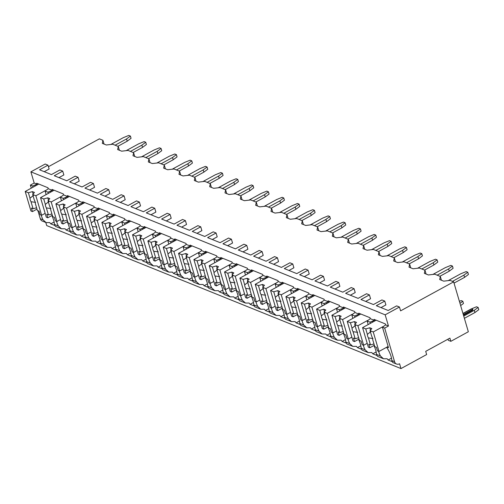 <?xml version="1.0" encoding="UTF-8"?>
<svg xmlns="http://www.w3.org/2000/svg" width="504" height="504" viewBox="0 0 504 504"><rect width="100%" height="100%" fill="white"/><g stroke="black" fill="none" stroke-linecap="round" stroke-linejoin="round"><path stroke-width="0.76" d="M425.71 351.351L426.649 354.551L400.989 368.575L399.577 363.775A4.763 3.843 -68 0 1 396.572 364.039A4.763 3.843 -68 0 1 394.563 361.689L384.678 328.091L388.464 326.019L385.169 314.824L399.458 307.012L400.586 310.855L453.657 281.843L468.342 331.758L450.853 341.321L449.908 338.121L425.71 351.351M400.989 368.575L46.708 225.59L45.788 222.466M453.657 281.843L450.091 280.4L443.715 281.156L439.69 279.531L440.313 276.457L434.757 274.214L428.381 274.964L424.355 273.338L424.973 270.264L419.423 268.027L413.047 268.777L409.021 267.151L409.639 264.077L404.088 261.834L397.706 262.584L393.687 260.965L394.304 257.891L388.748 255.648L382.372 256.397L378.346 254.772L378.97 251.698L373.414 249.455L367.038 250.211L363.012 248.585L363.636 245.511L358.079 243.268L351.704 244.018L347.678 242.393L348.302 239.318L342.745 237.075L336.37 237.831L332.344 236.206L332.961 233.132L327.411 230.889L321.035 231.638L317.01 230.013L317.627 226.939L312.077 224.702L305.695 225.452L301.675 223.826L302.293 220.752L296.736 218.509L290.361 219.259L286.335 217.64L286.959 214.565L281.402 212.323L275.026 213.072L271.001 211.447L271.625 208.373L266.068 206.13L259.692 206.886L255.667 205.26L256.29 202.186L250.734 199.943L244.358 200.693L240.332 199.067L240.95 195.993L235.399 193.757L229.024 194.506L224.998 192.881L225.616 189.806L220.065 187.564L213.683 188.313L209.658 186.694L210.281 183.62L204.725 181.377L198.349 182.127L194.323 180.501L194.947 177.427L189.391 175.184L183.015 175.94L178.989 174.315L179.613 171.24L174.056 168.998L167.681 169.747L163.655 168.122L164.279 165.047L158.722 162.811L152.347 163.561L148.321 161.935L148.938 158.861L143.388 156.618L137.012 157.368L132.987 155.749L133.604 152.674L128.054 150.431L121.672 151.181L117.646 149.556L118.27 146.481L112.713 144.238L106.338 144.995L102.312 143.369L102.936 140.295L99.37 138.852L48.447 166.698M350.33 295.218L355.226 292.547L354.098 288.704L345.643 293.328L358.117 298.362L366.572 293.738L369.432 294.897L370.56 298.733L365.665 301.411M319.662 282.845L324.557 280.167L323.423 276.324L314.969 280.948L327.449 285.982L335.903 281.364L338.764 282.517L339.891 286.354L334.996 289.031M288.987 270.465L293.882 267.788L292.755 263.945L284.3 268.569L296.774 273.609L305.235 268.985L308.089 270.138L309.223 273.974L304.328 276.652M258.319 258.086L263.214 255.408L262.086 251.572L253.632 256.19L266.106 261.229L274.56 256.605L277.421 257.758L278.548 261.601L273.653 264.272M227.651 245.706L232.546 243.029L231.412 239.192L222.957 243.816L235.437 248.85L243.892 244.226L246.746 245.379L247.88 249.222L242.985 251.893M196.976 233.327L201.871 230.649L200.743 226.813L192.289 231.437L204.763 236.471L213.224 231.846L216.077 232.999L217.211 236.842L212.316 239.52M166.307 220.947L171.203 218.276L170.075 214.433L161.614 219.057L174.094 224.091L182.549 219.467L185.409 220.626L186.537 224.463L181.642 227.14M135.639 208.574L140.534 205.897L139.4 202.054L130.946 206.678L143.426 211.712L151.88 207.094L154.734 208.246L155.868 212.083L150.973 214.761M104.964 196.195L109.859 193.517L108.732 189.674L100.277 194.298L112.751 199.338L121.212 194.714L124.066 195.867L125.194 199.704L120.298 202.381M74.296 183.815L79.191 181.138L78.063 177.301L69.602 181.919L82.083 186.959L90.537 182.335L93.397 183.488L94.525 187.331L89.63 190.002M44.226 171.681L49.121 169.004L47.993 165.167L39.539 169.785L51.414 174.579L59.869 169.955L62.723 171.108L63.857 174.951L58.962 177.622M369.432 294.897L360.977 299.515L373.451 304.555L381.906 299.93L384.766 301.083L385.894 304.92L380.999 307.598M47.993 165.167L45.177 164.027L30.889 171.839L385.169 314.824M399.458 307.012L396.642 305.878L388.187 310.495L376.312 305.707L384.766 301.083M78.063 177.301L75.203 176.148L66.749 180.766L54.268 175.732L62.723 171.108M108.732 189.674L105.872 188.521L97.417 193.145L84.943 188.112L93.397 183.488M139.4 202.054L136.546 200.901L128.092 205.525L115.611 200.491L124.066 195.867M170.075 214.433L167.215 213.28L158.76 217.904L146.28 212.864L154.734 208.246M200.743 226.813L197.883 225.66L189.428 230.284L176.954 225.244L185.409 220.626M231.412 239.192L228.558 238.039L220.103 242.657L207.623 237.623L216.077 232.999M262.086 251.572L259.226 250.419L250.772 255.037L238.291 250.003L246.746 245.379M292.755 263.945L289.894 262.792L281.44 267.416L268.966 262.382L277.421 257.758M323.423 276.324L320.569 275.171L312.115 279.796L299.634 274.762L308.089 270.138M354.098 288.704L351.238 287.551L342.783 292.175L330.303 287.135L338.764 282.517M370.346 323.385L369.986 322.163L374.377 320.336L374.094 319.378L385.365 323.927L385.648 324.885L388.464 326.019M374.377 320.336L370.314 318.698L370.031 317.734L358.76 313.186L359.043 314.149L354.98 312.505L354.696 311.548L343.426 306.999L343.709 307.957L339.646 306.319L339.362 305.355L328.091 300.806L328.375 301.77L324.305 300.126L324.028 299.168L312.757 294.619L313.041 295.577L308.971 293.939L308.687 292.981L297.423 288.433L297.7 289.391L293.637 287.752L293.353 286.789L282.082 282.24L282.366 283.204L278.303 281.56L278.019 280.602L266.748 276.053L267.032 277.011L262.968 275.373L262.685 274.409L251.414 269.861L251.698 270.824L247.634 269.18L247.351 268.223L236.08 263.674L236.363 264.632L232.294 262.993L232.016 262.03L220.746 257.487L221.029 258.445L216.959 256.801L216.676 255.843L205.412 251.294L205.689 252.252L201.625 250.614L201.342 249.656L190.071 245.108L190.354 246.065L186.291 244.427L186.007 243.463L174.737 238.915L175.02 239.879L170.957 238.234L170.673 237.277L159.403 232.728L159.686 233.686L155.623 232.048L155.339 231.084L144.068 226.535L144.352 227.499L140.282 225.855L140.005 224.897L128.734 220.349L129.018 221.306L124.948 219.668L124.664 218.711L113.394 214.162L113.677 215.12L109.614 213.482L109.33 212.518L98.059 207.969L98.343 208.933L94.279 207.289L93.996 206.331L82.725 201.783L83.009 202.74L78.945 201.102L78.662 200.138L67.391 195.59L67.675 196.554L63.611 194.909L63.328 193.952L52.057 189.403L52.34 190.361L48.271 188.723L47.993 187.765L36.723 183.217L37 184.174L34.184 183.034L30.889 171.839M384.678 328.091L382.46 327.203L385.648 324.885M32.968 187.223L32.609 186.001L37 184.174M32.609 186.001L30.398 185.107L34.184 183.034M48.302 193.41L47.943 192.194L52.34 190.361M47.943 192.194L45.089 191.035L46.135 194.601M48.271 188.723L45.089 191.035M63.636 199.603L63.277 198.381L67.675 196.554M63.277 198.381L60.423 197.228L61.469 200.787M63.611 194.909L60.423 197.228M78.977 205.789L78.618 204.567L83.009 202.74M78.618 204.567L75.758 203.414L76.803 206.974M78.945 201.102L75.758 203.414M94.311 211.982L93.952 210.76L98.343 208.933M93.952 210.76L91.092 209.607L92.138 213.167M94.279 207.289L91.092 209.607M109.645 218.169L109.286 216.947L113.677 215.12M109.286 216.947L106.426 215.794L107.478 219.353M109.614 213.482L106.426 215.794M124.979 224.356L124.62 223.14L129.018 221.306M124.62 223.14L121.76 221.987L122.812 225.546M124.948 219.668L121.76 221.987M140.314 230.548L139.954 229.326L144.352 227.499M139.954 229.326L137.101 228.173L138.146 231.733M140.282 225.855L137.101 228.173M155.648 236.735L155.289 235.513L159.686 233.686M155.289 235.513L152.435 234.36L153.481 237.926M155.623 232.048L152.435 234.36M170.988 242.928L170.629 241.706L175.02 239.879M170.629 241.706L167.769 240.553L168.815 244.112M170.957 238.234L167.769 240.553M186.322 249.115L185.963 247.892L190.354 246.065M185.963 247.892L183.103 246.739L184.149 250.299M186.291 244.427L183.103 246.739M201.657 255.308L201.298 254.085L205.689 252.252M201.298 254.085L198.437 252.932L199.489 256.492M201.625 250.614L198.437 252.932M216.991 261.494L216.632 260.272L221.029 258.445M216.632 260.272L213.772 259.119L214.824 262.678M216.959 256.801L213.772 259.119M232.325 267.681L231.966 266.465L236.363 264.632M231.966 266.465L229.112 265.306L230.158 268.871M232.294 262.993L229.112 265.306M247.659 273.874L247.3 272.651L251.698 270.824M247.3 272.651L244.446 271.498L245.492 275.058M247.634 269.18L244.446 271.498M263 280.06L262.641 278.838L267.032 277.011M262.641 278.838L259.781 277.685L260.826 281.245M262.968 275.373L259.781 277.685M278.334 286.253L277.975 285.031L282.366 283.204M277.975 285.031L275.115 283.878L276.161 287.438M278.303 281.56L275.115 283.878M293.668 292.44L293.309 291.218L297.7 289.391M293.309 291.218L290.449 290.065L291.501 293.624M293.637 287.752L290.449 290.065M309.002 298.626L308.643 297.41L313.041 295.577M308.643 297.41L305.783 296.257L306.835 299.817M308.971 293.939L305.783 296.257M324.337 304.819L323.978 303.597L328.375 301.77M323.978 303.597L321.124 302.444L322.169 306.004M324.305 300.126L321.124 302.444M339.671 311.006L339.312 309.784L343.709 307.957M339.312 309.784L336.458 308.631L337.504 312.197M339.646 306.319L336.458 308.631M355.011 317.199L354.652 315.976L359.043 314.149M354.652 315.976L351.792 314.824L352.838 318.383M354.98 312.505L351.792 314.824M369.986 322.163L367.126 321.01L368.178 324.57M370.314 318.698L367.126 321.01M35.173 186.014L34.965 185.289M41.177 215.12A13.929 5.884 -118.7 0 0 43.035 219.813L40.282 218.704L37.926 210.703M31.286 188.143L30.398 185.107M56.511 221.306A13.929 5.884 -118.7 0 0 58.37 226.006L54.438 224.419A13.929 5.884 -118.7 0 0 51.849 215.567M71.852 227.499A13.929 5.884 -118.7 0 0 73.704 232.193L69.772 230.605A13.929 5.884 -118.7 0 0 67.19 221.754M87.186 233.686A13.929 5.884 -118.7 0 0 89.038 238.386L85.107 236.798A13.929 5.884 -118.7 0 0 82.524 227.947M102.52 239.873A13.929 5.884 -118.7 0 0 104.378 244.572L100.441 242.985A13.929 5.884 -118.7 0 0 97.858 234.133M117.854 246.065A13.929 5.884 -118.7 0 0 119.713 250.759L115.775 249.171A13.929 5.884 -118.7 0 0 113.192 240.32M133.188 252.252A13.929 5.884 -118.7 0 0 135.047 256.952L131.116 255.364A13.929 5.884 -118.7 0 0 128.526 246.513M148.523 258.445A13.929 5.884 -118.7 0 0 150.381 263.138L146.45 261.551A13.929 5.884 -118.7 0 0 143.867 252.699M163.863 264.632A13.929 5.884 -118.7 0 0 165.715 269.331L161.784 267.744A13.929 5.884 -118.7 0 0 159.201 258.892M179.197 270.824A13.929 5.884 -118.7 0 0 181.049 275.518L177.118 273.93A13.929 5.884 -118.7 0 0 174.535 265.079M194.531 277.011A13.929 5.884 -118.7 0 0 196.39 281.711L192.452 280.123A13.929 5.884 -118.7 0 0 189.869 271.265M209.866 283.198A13.929 5.884 -118.7 0 0 211.724 287.897L207.787 286.31A13.929 5.884 -118.7 0 0 205.204 277.458M225.2 289.391A13.929 5.884 -118.7 0 0 227.058 294.084L223.127 292.496A13.929 5.884 -118.7 0 0 220.538 283.645M240.534 295.577A13.929 5.884 -118.7 0 0 242.393 300.277L238.461 298.689A13.929 5.884 -118.7 0 0 235.878 289.838M255.874 301.77A13.929 5.884 -118.7 0 0 257.727 306.464L253.796 304.876A13.929 5.884 -118.7 0 0 251.213 296.024M271.209 307.957A13.929 5.884 -118.7 0 0 273.061 312.656L269.13 311.069A13.929 5.884 -118.7 0 0 266.547 302.217M286.543 314.143A13.929 5.884 -118.7 0 0 288.401 318.843L284.464 317.255A13.929 5.884 -118.7 0 0 281.881 308.404M301.877 320.336A13.929 5.884 -118.7 0 0 303.736 325.03L299.798 323.442A13.929 5.884 -118.7 0 0 297.215 314.591M317.211 326.523A13.929 5.884 -118.7 0 0 319.07 331.223L315.139 329.635A13.929 5.884 -118.7 0 0 312.549 320.783M332.546 332.716A13.929 5.884 -118.7 0 0 334.404 337.409L330.473 335.821A13.929 5.884 -118.7 0 0 327.89 326.97M347.886 338.902A13.929 5.884 -118.7 0 0 349.738 343.602L345.807 342.014A13.929 5.884 -118.7 0 0 343.224 333.163M363.22 345.089A13.929 5.884 -118.7 0 0 365.079 349.789L361.141 348.201A13.929 5.884 -118.7 0 0 358.558 339.349M378.554 351.282A13.929 5.884 -118.7 0 0 380.413 355.975L376.475 354.388A13.929 5.884 -118.7 0 0 373.892 345.536M382.46 327.203L388.489 347.678L386.996 347.073M394.563 361.689L391.81 360.581A13.929 5.884 -118.7 0 0 386.606 347.294M54.438 224.419L55.377 226.334L61.444 228.778L58.37 226.006M380.413 355.975L383.481 358.754L387.154 358.766A13.929 5.884 -118.7 0 0 388.124 360.001L391.98 361.557M43.035 219.813L46.103 222.592L49.776 222.598A13.929 5.884 -118.7 0 0 50.746 223.839L54.602 225.395M61.444 228.778L65.111 228.791A13.929 5.884 -118.7 0 0 66.081 230.026L69.943 231.582M73.704 232.193L76.778 234.971L80.451 234.977A13.929 5.884 -118.7 0 0 81.415 236.219L85.277 237.775M89.038 238.386L92.112 241.158L95.785 241.17A13.929 5.884 -118.7 0 0 96.755 242.405L100.611 243.961M104.378 244.572L107.447 247.351L111.119 247.357A13.929 5.884 -118.7 0 0 112.09 248.592L115.945 250.154M119.713 250.759L122.781 253.537L126.454 253.543A13.929 5.884 -118.7 0 0 127.424 254.785L131.279 256.341M135.047 256.952L138.115 259.73L141.788 259.736A13.929 5.884 -118.7 0 0 142.758 260.971L146.614 262.527M150.381 263.138L153.455 265.917L157.122 265.923A13.929 5.884 -118.7 0 0 158.092 267.164L161.954 268.72M165.715 269.331L168.79 272.103L172.463 272.116A13.929 5.884 -118.7 0 0 173.433 273.351L177.288 274.907M181.049 275.518L184.124 278.296L187.797 278.303A13.929 5.884 -118.7 0 0 188.767 279.544L192.623 281.1M196.39 281.711L199.458 284.483L203.131 284.495A13.929 5.884 -118.7 0 0 204.101 285.73L207.957 287.286M211.724 287.897L214.792 290.676L218.465 290.682A13.929 5.884 -118.7 0 0 219.435 291.917L223.291 293.473M227.058 294.084L230.126 296.862L233.799 296.869A13.929 5.884 -118.7 0 0 234.769 298.11L238.631 299.666M242.393 300.277L245.467 303.049L249.133 303.062A13.929 5.884 -118.7 0 0 250.104 304.296L253.966 305.852M257.727 306.464L260.801 309.242L264.474 309.248A13.929 5.884 -118.7 0 0 265.444 310.489L269.3 312.045M273.061 312.656L276.135 315.428L279.808 315.441A13.929 5.884 -118.7 0 0 280.778 316.676L284.634 318.232M288.401 318.843L291.469 321.621L295.142 321.628A13.929 5.884 -118.7 0 0 296.113 322.862L299.968 324.425M303.736 325.03L306.804 327.808L310.477 327.814A13.929 5.884 -118.7 0 0 311.447 329.055L315.302 330.611M319.07 331.223L322.138 334.001L325.811 334.007A13.929 5.884 -118.7 0 0 326.781 335.242L330.643 336.798M334.404 337.409L337.478 340.187L341.145 340.194A13.929 5.884 -118.7 0 0 342.115 341.435L345.977 342.991M349.738 343.602L352.813 346.374L356.486 346.387A13.929 5.884 -118.7 0 0 357.456 347.621L361.311 349.178M365.079 349.789L368.147 352.567L371.82 352.573A13.929 5.884 -118.7 0 0 372.79 353.808L376.646 355.37M388.124 360.001L391.495 358.161M46.103 222.592L42.292 221.054A4.763 3.843 -68 0 1 40.282 218.704M69.772 230.605L70.711 232.527L76.778 234.971M85.107 236.798L86.052 238.713L92.112 241.158M100.441 242.985L101.386 244.9L107.447 247.351M115.775 249.171L116.72 251.093L122.781 253.537M131.116 255.364L132.054 257.279L138.115 259.73M146.45 261.551L147.388 263.472L153.455 265.917M161.784 267.744L162.729 269.659L168.79 272.103M177.118 273.93L178.063 275.846L184.124 278.296M192.452 280.123L193.397 282.038L199.458 284.483M207.787 286.31L208.732 288.225L214.792 290.676M223.127 292.496L224.066 294.418L230.126 296.862M238.461 298.689L239.4 300.604L245.467 303.049M253.796 304.876L254.741 306.797L260.801 309.242M269.13 311.069L270.075 312.984L276.135 315.428M284.464 317.255L285.409 319.171L291.469 321.621M299.798 323.442L300.743 325.364L306.804 327.808M315.139 329.635L316.077 331.55L322.138 334.001M330.473 335.821L331.411 337.743L337.478 340.187M345.807 342.014L346.752 343.93L352.813 346.374M361.141 348.201L362.086 350.116L368.147 352.567M376.475 354.388L377.42 356.309L383.481 358.754M391.81 360.581L392.755 362.496L396.572 364.039M50.746 223.839L54.117 221.993M450.853 341.321L448.352 340.313L448.012 339.154M102.936 140.295L104.044 144.068M118.27 146.481L119.379 150.255M133.604 152.674L134.713 156.442M148.938 158.861L150.053 162.634M164.279 165.047L165.388 168.821M179.613 171.24L180.722 175.014M194.947 177.427L196.056 181.201M210.281 183.62L211.39 187.387M225.616 189.806L226.731 193.58M240.95 195.993L242.065 199.767M256.29 202.186L257.399 205.96M271.625 208.373L272.733 212.146M286.959 214.565L288.067 218.339M302.293 220.752L303.402 224.526M317.627 226.939L318.742 230.712M332.961 233.132L334.076 236.905M348.302 239.318L349.411 243.092M363.636 245.511L364.745 249.285M378.97 251.698L380.079 255.471M394.304 257.891L395.413 261.658M409.639 264.077L410.754 267.851M424.973 270.264L426.088 274.037M440.313 276.457L441.422 280.23M115.101 145.202L126.548 138.947L130.404 136.074L128.797 135.425L123.323 137.649L110.874 144.459M117.842 146.305L127.203 141.189L131.065 138.31L130.404 136.074M126.548 138.947L127.203 141.189M130.435 151.395L141.882 145.139L145.738 142.26L144.131 141.611L138.663 143.835L126.208 150.646M133.176 152.498L142.537 147.376L146.399 144.503L145.738 142.26M141.882 145.139L142.537 147.376M145.776 157.582L157.216 151.326L161.078 148.453L159.466 147.804L153.997 150.028L141.542 156.838M148.51 158.684L157.878 153.569L161.734 150.69L161.078 148.453M157.216 151.326L157.878 153.569M161.11 163.768L172.551 157.513L176.413 154.64L174.8 153.991L169.331 156.215L156.876 163.025M163.844 164.877L173.212 159.755L177.068 156.883L176.413 154.64M172.551 157.513L173.212 159.755M176.444 169.961L187.885 163.706L191.747 160.826L190.134 160.178L184.666 162.408L172.211 169.212M179.178 171.064L188.546 165.942L192.408 163.069L191.747 160.826M187.885 163.706L188.546 165.942M191.778 176.148L203.219 169.892L207.081 167.019L205.474 166.37L200 168.594L187.545 175.405M194.512 177.257L203.881 172.135L207.743 169.256L207.081 167.019M203.219 169.892L203.881 172.135M207.113 182.341L218.56 176.085L222.415 173.206L220.809 172.557L215.34 174.781L202.885 181.591M209.853 183.443L219.215 178.322L223.077 175.449L222.415 173.206M218.56 176.085L219.215 178.322M222.453 188.528L233.894 182.272L237.756 179.399L236.143 178.75L230.674 180.974L218.219 187.784M225.187 189.63L234.549 184.514L238.411 181.635L237.756 179.399M233.894 182.272L234.549 184.514M237.787 194.72L249.228 188.464L253.09 185.585L251.477 184.936L246.009 187.16L233.554 193.971M240.521 195.823L249.889 190.701L253.745 187.828L253.09 185.585M249.228 188.464L249.889 190.701M253.121 200.907L264.562 194.651L268.424 191.778L266.811 191.123L261.343 193.353L248.888 200.164M255.856 202.009L265.224 196.888L269.086 194.015L268.424 191.778M264.562 194.651L265.224 196.888M268.456 207.094L279.896 200.838L283.758 197.965L282.146 197.316L276.677 199.54L264.222 206.35M271.19 208.202L280.558 203.081L284.42 200.201L283.758 197.965M279.896 200.838L280.558 203.081M283.79 213.287L295.231 207.031L299.093 204.151L297.486 203.503L292.011 205.733L279.556 212.537M286.53 214.389L295.892 209.267L299.754 206.394L299.093 204.151M295.231 207.031L295.892 209.267M299.124 219.473L310.571 213.217L314.427 210.344L312.82 209.696L307.352 211.919L294.897 218.73M301.864 220.576L311.226 215.46L315.088 212.581L314.427 210.344M310.571 213.217L311.226 215.46M314.464 225.666L325.905 219.41L329.767 216.531L328.154 215.882L322.686 218.106L310.231 224.916M317.199 226.768L326.56 221.647L330.422 218.774L329.767 216.531M325.905 219.41L326.56 221.647M329.799 231.853L341.239 225.597L345.101 222.724L343.489 222.069L338.02 224.299L325.565 231.109M332.533 232.955L341.901 227.839L345.757 224.96L345.101 222.724M341.239 225.597L341.901 227.839M345.133 238.039L356.574 231.783L360.436 228.911L358.823 228.262L353.354 230.486L340.899 237.296M347.867 239.148L357.235 234.026L361.097 231.153L360.436 228.911M356.574 231.783L357.235 234.026M360.467 244.232L371.908 237.976L375.77 235.097L374.163 234.448L368.689 236.678L356.234 243.482M363.201 245.335L372.569 240.213L376.431 237.34L375.77 235.097M371.908 237.976L372.569 240.213M375.801 250.419L387.248 244.163L391.104 241.29L389.498 240.641L384.023 242.865L371.568 249.675M378.542 251.528L387.904 246.406L391.766 243.526L391.104 241.29M387.248 244.163L387.904 246.406M391.136 256.612L402.583 250.356L406.438 247.477L404.832 246.828L399.363 249.052L386.908 255.862M393.876 257.714L403.238 252.592L407.1 249.719L406.438 247.477M402.583 250.356L403.238 252.592M406.476 262.798L417.917 256.542L421.779 253.669L420.166 253.021L414.697 255.244L402.242 262.055M409.21 263.901L418.578 258.785L422.434 255.906L421.779 253.669M417.917 256.542L418.578 258.785M421.81 268.985L433.251 262.735L437.113 259.856L435.5 259.207L430.032 261.431L417.577 268.241M424.544 270.094L433.913 264.972L437.768 262.099L437.113 259.856M433.251 262.735L433.913 264.972M437.144 275.178L448.585 268.922L452.447 266.049L450.834 265.394L445.366 267.624L432.911 274.428M439.879 276.28L449.247 271.158L453.109 268.286L452.447 266.049M448.585 268.922L449.247 271.158M459.39 301.329L461.198 300.592L462.804 301.241L463.466 303.484L460.643 305.582M459.982 303.345L462.804 301.241M452.479 281.364L463.919 275.108L467.781 272.236L466.175 271.587L460.7 273.811L448.245 280.621M454.028 283.116L464.581 277.351L468.443 274.472L467.781 272.236M463.919 275.108L464.581 277.351M478.139 307.434L478.8 309.67L474.938 312.549L474.283 310.307L478.139 307.434L476.532 306.779L471.064 309.009L462.956 313.438M463.73 316.077L474.283 310.307M472.399 310.376A1.103 0.454 -16.4 0 0 472.853 309.828L472.664 309.185A1.103 0.454 163.6 0 1 472.21 309.739L472.399 310.376L463.485 315.252M464.392 318.314L474.938 312.549M463.006 313.62L471.007 309.254A1.103 0.454 163.6 0 1 472.664 309.185M463.302 314.609L472.21 309.739M66.081 230.026L69.451 228.186M50.513 192.207L50.299 191.476M52.322 215.309L47.792 217.785L46.752 214.269L48.434 214.943L46.368 207.944L50.935 208.536M48.882 201.55L45.335 204.41L43.722 198.948L40.534 197.662L46.28 217.18L47.792 217.785M48.012 200.68L49.625 206.142A4.397 1.859 -118.7 0 1 50.413 208.02A4.397 1.859 -118.7 0 1 50.658 209.67L52.725 216.676L54.4 217.356L55.434 220.872L56.946 221.483L51.2 201.965L48.012 200.68L49.789 198.626L47.779 197.814L43.722 198.948M60.493 219.542L56.946 221.483M45.335 204.41A4.397 1.859 -118.7 0 0 45.58 206.067A4.397 1.859 -118.7 0 0 46.368 207.944M51.925 213.967L48.434 214.943M47.779 197.814L48.466 200.151M54.117 190.235L40.534 197.662M61.028 196.591L51.2 201.965M81.415 236.219L84.785 234.373M65.848 198.393L65.633 197.669M67.656 221.502L63.126 223.978L62.087 220.456L63.769 221.136L61.709 214.131L66.27 214.723M64.216 207.743L60.669 210.603L59.056 205.134L55.868 203.849L61.614 223.367L63.126 223.978M63.346 206.867L64.959 212.335A4.397 1.859 -118.7 0 1 65.747 214.206A4.397 1.859 -118.7 0 1 65.999 215.863L68.059 222.863L69.735 223.543L70.774 227.065L72.28 227.669L66.534 208.152L63.346 206.867L65.123 204.813L63.113 204L59.056 205.134M75.827 225.735L72.28 227.669M60.669 210.603A4.397 1.859 -118.7 0 0 60.915 212.26A4.397 1.859 -118.7 0 0 61.709 214.131M67.259 220.154L63.769 221.136M63.113 204L63.8 206.344M69.451 196.421L55.868 203.849M76.362 202.784L66.534 208.152M96.755 242.405L100.12 240.566M81.182 204.586L80.968 203.855M82.99 227.688L78.46 230.164L77.421 226.643L79.103 227.323L77.043 220.317L81.604 220.909M79.55 213.929L76.003 216.789L74.397 211.327L71.209 210.036L76.948 229.553L78.46 230.164M78.687 213.053L80.294 218.522A4.397 1.859 -118.7 0 1 81.081 220.399A4.397 1.859 -118.7 0 1 81.333 222.05L83.393 229.055L85.069 229.729L86.108 233.251L87.614 233.862L81.875 214.345L78.687 213.053L80.464 211L78.448 210.193L74.397 211.327M91.161 231.922L87.614 233.862M76.003 216.789A4.397 1.859 -118.7 0 0 76.255 218.446A4.397 1.859 -118.7 0 0 77.043 220.317M82.593 226.346L79.103 227.323M78.448 210.193L79.141 212.531M84.785 202.614L71.209 210.036M91.697 208.971L81.875 214.345M112.09 248.592L115.46 246.752M96.516 210.773L96.302 210.048M98.324 233.875L93.794 236.357L92.761 232.835L94.437 233.509L92.377 226.51L96.938 227.102M94.884 220.122L91.337 222.982L89.731 217.514L86.543 216.229L92.289 235.746L93.794 236.357M94.021 219.246L95.628 224.715A4.397 1.859 -118.7 0 1 96.415 226.586A4.397 1.859 -118.7 0 1 96.667 228.243L98.727 235.242L100.409 235.922L101.443 239.438L102.955 240.049L97.209 220.532L94.021 219.246L95.798 217.192L93.782 216.38L89.731 217.514M106.495 238.115L102.955 240.049M91.337 222.982A4.397 1.859 -118.7 0 0 91.589 224.639A4.397 1.859 -118.7 0 0 92.377 226.51M97.933 232.533L94.437 233.509M93.782 216.38L94.475 218.723M100.12 208.801L86.543 216.229M107.031 215.158L97.209 220.532M127.424 254.785L130.794 252.939M111.85 216.959L111.636 216.235M113.658 240.068L109.129 242.544L108.095 239.022L109.771 239.702L107.711 232.697L112.272 233.289M110.218 226.309L106.672 229.169L105.065 223.7L101.877 222.415L107.623 241.933L109.129 242.544M109.355 225.433L110.962 230.901A4.397 1.859 -118.7 0 1 111.756 232.772A4.397 1.859 -118.7 0 1 112.001 234.429L114.062 241.435L115.744 242.109L116.777 245.631L118.289 246.242L112.543 226.718L109.355 225.433L111.132 223.379L109.116 222.566L105.065 223.7M121.829 244.301L118.289 246.242M106.672 229.169A4.397 1.859 -118.7 0 0 106.924 230.826A4.397 1.859 -118.7 0 0 107.711 232.697M113.268 238.726L109.771 239.702M109.116 222.566L109.809 224.91M115.46 214.994L101.877 222.415M122.371 221.351L112.543 226.718M142.758 260.971L146.129 259.132M127.191 223.152L126.977 222.428M128.999 246.254L124.463 248.73L123.43 245.215L125.105 245.889L123.045 238.89L127.613 239.482M125.553 232.502L122.006 235.362L120.399 229.893L117.212 228.608L122.957 248.126L124.463 248.73M124.69 231.626L126.296 237.088A4.397 1.859 -118.7 0 1 127.09 238.965A4.397 1.859 -118.7 0 1 127.336 240.622L129.396 247.621L131.078 248.302L132.111 251.817L133.623 252.428L127.877 232.911L124.69 231.626L126.466 229.572L124.457 228.759L120.399 229.893M137.164 250.488L133.623 252.428M122.006 235.362A4.397 1.859 -118.7 0 0 122.258 237.012A4.397 1.859 -118.7 0 0 123.045 238.89M128.602 244.912L125.105 245.889M124.457 228.759L125.143 231.097M130.794 221.18L117.212 228.608M137.705 227.537L127.877 232.911M158.092 267.164L161.463 265.318M142.525 229.339L142.311 228.614M144.333 252.447L139.803 254.923L138.764 251.401L140.446 252.082L138.386 245.076L142.947 245.668M140.893 238.688L137.346 241.548L135.733 236.08L132.546 234.795L138.291 254.312L139.803 254.923M140.024 237.812L141.637 243.281A4.397 1.859 -118.7 0 1 142.424 245.152A4.397 1.859 -118.7 0 1 142.67 246.809L144.736 253.808L146.412 254.488L147.445 258.01L148.957 258.615L143.212 239.098L140.024 237.812L141.8 235.759L139.791 234.946L135.733 236.08M152.504 256.681L148.957 258.615M137.346 241.548A4.397 1.859 -118.7 0 0 137.592 243.205A4.397 1.859 -118.7 0 0 138.386 245.076M143.936 251.105L140.446 252.082M139.791 234.946L140.477 237.289M146.129 227.367L132.546 234.795M153.04 233.73L143.212 239.098M173.433 273.351L176.797 271.511M157.859 235.532L157.645 234.801M159.667 258.634L155.137 261.11L154.098 257.594L155.78 258.269L153.72 251.269L158.281 251.855M156.227 244.875L152.68 247.735L151.068 242.273L147.88 240.981L153.625 260.499L155.137 261.11M155.358 243.999L156.971 249.467A4.397 1.859 -118.7 0 1 157.758 251.345A4.397 1.859 -118.7 0 1 158.01 252.995L160.07 260.001L161.746 260.675L162.786 264.197L164.291 264.808L158.546 245.291L155.358 243.999L157.135 241.952L155.125 241.139L151.068 242.273M167.838 262.868L164.291 264.808M152.68 247.735A4.397 1.859 -118.7 0 0 152.926 249.392A4.397 1.859 -118.7 0 0 153.72 251.269M159.27 257.292L155.78 258.269M155.125 241.139L155.812 243.476M161.463 233.56L147.88 240.981M168.374 239.917L158.546 245.291M188.767 279.544L192.137 277.698M173.193 241.718L172.979 240.994M175.001 264.821L170.472 267.303L169.439 263.781L171.114 264.455L169.054 257.456L173.615 258.048M171.562 251.068L168.015 253.928L166.408 248.459L163.22 247.174L168.96 266.692L170.472 267.303M170.698 250.192L172.305 255.66A4.397 1.859 -118.7 0 1 173.093 257.531A4.397 1.859 -118.7 0 1 173.344 259.188L175.405 266.188L177.08 266.868L178.12 270.39L179.626 270.994L173.886 251.477L170.698 250.192L172.475 248.138L170.459 247.325L166.408 248.459M183.173 269.06L179.626 270.994M168.015 253.928A4.397 1.859 -118.7 0 0 168.267 255.585A4.397 1.859 -118.7 0 0 169.054 257.456M174.604 263.479L171.114 264.455M170.459 247.325L171.152 249.669M176.797 239.746L163.22 247.174M183.708 246.103L173.886 251.477M204.101 285.73L207.472 283.891M188.528 247.911L188.313 247.181M190.336 271.013L185.806 273.489L184.773 269.968L186.448 270.648L184.388 263.642L188.95 264.235M186.896 257.254L183.349 260.114L181.742 254.652L178.555 253.361L184.3 272.878L185.806 273.489M186.033 256.378L187.639 261.847A4.397 1.859 -118.7 0 1 188.427 263.718A4.397 1.859 -118.7 0 1 188.679 265.375L190.739 272.381L192.421 273.055L193.454 276.576L194.966 277.187L189.221 257.67L186.033 256.378L187.809 254.325L185.793 253.512L181.742 254.652M198.507 275.247L194.966 277.187M183.349 260.114A4.397 1.859 -118.7 0 0 183.601 261.771A4.397 1.859 -118.7 0 0 184.388 263.642M189.945 269.672L186.448 270.648M185.793 253.512L186.486 255.856M192.131 245.939L178.555 253.361M199.042 252.296L189.221 257.67M219.435 291.917L222.806 290.077M203.862 254.098L203.648 253.373M205.67 277.2L201.14 279.676L200.107 276.161L201.783 276.835L199.723 269.835L204.284 270.428M202.23 263.447L198.683 266.307L197.077 260.839L193.889 259.554L199.634 279.071L201.14 279.676M201.367 262.571L202.973 268.034A4.397 1.859 -118.7 0 1 203.767 269.911A4.397 1.859 -118.7 0 1 204.013 271.568L206.073 278.567L207.755 279.248L208.788 282.763L210.3 283.374L204.555 263.857L201.367 262.571L203.143 260.518L201.134 259.705L197.077 260.839M213.841 281.434L210.3 283.374M198.683 266.307A4.397 1.859 -118.7 0 0 198.935 267.958A4.397 1.859 -118.7 0 0 199.723 269.835M205.279 275.858L201.783 276.835M201.134 259.705L201.821 262.048M207.472 252.126L193.889 259.554M214.383 258.483L204.555 263.857M234.769 298.11L238.14 296.264M219.202 260.284L218.988 259.56M221.01 283.393L216.474 285.869L215.441 282.347L217.123 283.027L215.057 276.022L219.624 276.614M217.564 269.634L214.024 272.494L212.411 267.026L209.223 265.74L214.969 285.258L216.474 285.869M216.701 268.758L218.308 274.226A4.397 1.859 -118.7 0 1 219.101 276.098A4.397 1.859 -118.7 0 1 219.347 277.754L221.407 284.76L223.089 285.434L224.123 288.956L225.634 289.561L219.889 270.043L216.701 268.758L218.478 266.704L216.468 265.892L212.411 267.026M229.181 287.627L225.634 289.561M214.024 272.494A4.397 1.859 -118.7 0 0 214.269 274.151A4.397 1.859 -118.7 0 0 215.057 276.022M220.613 282.051L217.123 283.027M216.468 265.892L217.155 268.235M222.806 258.319L209.223 265.74M229.717 264.676L219.889 270.043M250.104 304.296L253.474 302.457M234.536 266.477L234.322 265.747M236.344 289.579L231.815 292.055L230.775 288.54L232.457 289.214L230.397 282.215L234.958 282.807M232.905 275.82L229.358 278.68L227.745 273.218L224.557 271.927L230.303 291.451L231.815 292.055M232.035 274.951L233.648 280.413A4.397 1.859 -118.7 0 1 234.436 282.29A4.397 1.859 -118.7 0 1 234.681 283.941L236.748 290.947L238.423 291.627L239.463 295.142L240.969 295.753L235.223 276.236L232.035 274.951L233.812 272.897L231.802 272.084L227.745 273.218M244.516 293.813L240.969 295.753M229.358 278.68A4.397 1.859 -118.7 0 0 229.603 280.337A4.397 1.859 -118.7 0 0 230.397 282.215M235.948 288.238L232.457 289.214M231.802 272.084L232.489 274.422M238.14 264.506L224.557 271.927M245.051 270.862L235.223 276.236M265.444 310.489L268.808 308.643M249.871 272.664L249.656 271.94M251.679 295.772L247.149 298.248L246.109 294.727L247.792 295.407L245.732 288.401L250.293 288.994M248.239 282.013L244.692 284.873L243.079 279.405L239.891 278.12L245.637 297.637L247.149 298.248M247.369 281.137L248.982 286.606A4.397 1.859 -118.7 0 1 249.77 288.477A4.397 1.859 -118.7 0 1 250.022 290.134L252.082 297.133L253.758 297.814L254.797 301.335L256.303 301.94L250.557 282.423L247.369 281.137L249.146 279.084L247.136 278.271L243.079 279.405M259.85 300.006L256.303 301.94M244.692 284.873A4.397 1.859 -118.7 0 0 244.938 286.53A4.397 1.859 -118.7 0 0 245.732 288.401M251.282 294.424L247.792 295.407M247.136 278.271L247.823 280.615M253.474 270.692L239.891 278.12M260.385 277.055L250.557 282.423M280.778 316.676L284.149 314.836M265.205 278.857L264.991 278.126M267.013 301.959L262.483 304.435L261.45 300.913L263.126 301.594L261.066 294.588L265.627 295.18M263.573 288.2L260.026 291.06L258.42 285.598L255.232 284.306L260.971 303.824L262.483 304.435M262.71 287.324L264.317 292.793A4.397 1.859 -118.7 0 1 265.104 294.664A4.397 1.859 -118.7 0 1 265.356 296.321L267.416 303.326L269.092 304L270.131 307.522L271.637 308.133L265.898 288.616L262.71 287.324L264.487 285.27L262.471 284.458L258.42 285.598M275.184 306.193L271.637 308.133M260.026 291.06A4.397 1.859 -118.7 0 0 260.278 292.717A4.397 1.859 -118.7 0 0 261.066 294.588M266.616 300.617L263.126 301.594M262.471 284.458L263.164 286.801M268.808 276.885L255.232 284.306M275.719 283.242L265.898 288.616M296.113 322.862L299.483 321.023M280.539 285.043L280.325 284.319M282.347 308.146L277.817 310.628L276.784 307.106L278.46 307.78L276.4 300.781L280.961 301.373M278.907 294.393L275.36 297.253L273.754 291.784L270.566 290.499L276.312 310.017L277.817 310.628M278.044 293.517L279.651 298.985A4.397 1.859 -118.7 0 1 280.438 300.856A4.397 1.859 -118.7 0 1 280.69 302.513L282.75 309.513L284.432 310.193L285.466 313.709L286.978 314.32L281.232 294.802L278.044 293.517L279.821 291.463L277.805 290.651L273.754 291.784M290.518 312.386L286.978 314.32M275.36 297.253A4.397 1.859 -118.7 0 0 275.612 298.904A4.397 1.859 -118.7 0 0 276.4 300.781M281.957 306.804L278.46 307.78M277.805 290.651L278.498 292.994M284.149 283.072L270.566 290.499M291.054 289.428L281.232 294.802M311.447 329.055L314.817 327.209M295.873 291.23L295.659 290.506M297.681 314.339L293.152 316.814L292.118 313.293L293.794 313.973L291.734 306.968L296.295 307.56M294.242 300.579L290.695 303.44L289.088 297.971L285.9 296.686L291.646 316.203L293.152 316.814M293.378 299.704L294.985 305.172A4.397 1.859 -118.7 0 1 295.779 307.043A4.397 1.859 -118.7 0 1 296.024 308.7L298.084 315.706L299.767 316.38L300.8 319.901L302.312 320.512L296.566 300.989L293.378 299.704L295.155 297.65L293.145 296.837L289.088 297.971M305.852 318.572L302.312 320.512M290.695 303.44A4.397 1.859 -118.7 0 0 290.947 305.096A4.397 1.859 -118.7 0 0 291.734 306.968M297.291 312.997L293.794 313.973M293.145 296.837L293.832 299.181M299.483 289.264L285.9 296.686M306.394 295.621L296.566 300.989M326.781 335.242L330.151 333.402M311.214 297.423L311 296.692M313.022 320.525L308.486 323.001L307.453 319.486L309.135 320.16L307.068 313.16L311.636 313.753M309.576 306.772L306.035 309.632L304.422 304.164L301.234 302.879L306.98 322.396L308.486 323.001M308.713 305.897L310.319 311.359A4.397 1.859 -118.7 0 1 311.113 313.236A4.397 1.859 -118.7 0 1 311.359 314.893L313.419 321.892L315.101 322.573L316.134 326.088L317.646 326.699L311.9 307.182L308.713 305.897L310.489 303.843L308.479 303.03L304.422 304.164M321.193 324.759L317.646 326.699M306.035 309.632A4.397 1.859 -118.7 0 0 306.281 311.283A4.397 1.859 -118.7 0 0 307.068 313.16M312.625 319.183L309.135 320.16M308.479 303.03L309.166 305.367M314.817 295.451L301.234 302.879M321.728 301.808L311.9 307.182M342.115 341.435L345.486 339.589M326.548 303.61L326.334 302.885M328.356 326.718L323.826 329.194L322.787 325.672L324.469 326.353L322.409 319.347L326.97 319.939M324.916 312.959L321.369 315.819L319.757 310.351L316.569 309.065L322.314 328.583L323.826 329.194M324.047 312.083L325.66 317.552A4.397 1.859 -118.7 0 1 326.447 319.423A4.397 1.859 -118.7 0 1 326.699 321.079L328.759 328.079L330.435 328.759L331.474 332.281L332.98 332.886L327.235 313.368L324.047 312.083L325.823 310.029L323.814 309.217L319.757 310.351M336.527 330.952L332.98 332.886M321.369 315.819A4.397 1.859 -118.7 0 0 321.615 317.476A4.397 1.859 -118.7 0 0 322.409 319.347M327.959 325.376L324.469 326.353M323.814 309.217L324.5 311.56M330.151 301.638L316.569 309.065M337.063 308.001L327.235 313.368M357.456 347.621L360.82 345.782M341.882 309.803L341.668 309.072M343.69 332.905L339.161 335.381L338.121 331.859L339.803 332.539L337.743 325.54L342.304 326.126M340.25 319.145L336.704 322.006L335.097 316.543L331.903 315.252L337.649 334.769L339.161 335.381M339.381 318.27L340.994 323.738A4.397 1.859 -118.7 0 1 341.781 325.615A4.397 1.859 -118.7 0 1 342.033 327.266L344.093 334.272L345.769 334.946L346.809 338.468L348.314 339.079L342.575 319.561L339.381 318.27L341.164 316.216L339.148 315.409L335.097 316.543M351.861 337.138L348.314 339.079M336.704 322.006A4.397 1.859 -118.7 0 0 336.949 323.663A4.397 1.859 -118.7 0 0 337.743 325.54M343.293 331.563L339.803 332.539M339.148 315.409L339.835 317.747M345.486 307.831L331.903 315.252M352.397 314.187L342.575 319.561M372.79 353.808L376.16 351.968M357.216 315.989L357.002 315.265M359.024 339.091L354.495 341.573L353.462 338.052L355.137 338.726L353.077 331.726L357.638 332.319M355.585 325.338L352.038 328.199L350.431 322.73L347.243 321.445L352.983 340.962L354.495 341.573M354.721 324.463L356.328 329.931A4.397 1.859 -118.7 0 1 357.115 331.802A4.397 1.859 -118.7 0 1 357.368 333.459L359.428 340.458L361.103 341.139L362.143 344.654L363.649 345.265L357.909 325.748L354.721 324.463L356.498 322.409L354.482 321.596L350.431 322.73M367.196 343.331L363.649 345.265M352.038 328.199A4.397 1.859 -118.7 0 0 352.29 329.855A4.397 1.859 -118.7 0 0 353.077 331.726M358.627 337.749L355.137 338.726M354.482 321.596L355.175 323.94M360.82 314.017L347.243 321.445M367.731 320.374L357.909 325.748M372.55 322.182L372.336 321.451M374.359 345.284L369.829 347.76L368.796 344.238L370.471 344.919L368.411 337.913L372.973 338.505M370.919 331.525L367.372 334.385L365.765 328.917L362.578 327.631L368.323 347.149L369.829 347.76M370.056 330.649L371.662 336.118A4.397 1.859 -118.7 0 1 372.45 337.989A4.397 1.859 -118.7 0 1 372.702 339.646L374.762 346.651L376.444 347.325L377.477 350.847L378.989 351.458L373.244 331.941L370.056 330.649L371.832 328.595L369.816 327.783L365.765 328.917M388.13 346.456L378.989 351.458M367.372 334.385A4.397 1.859 -118.7 0 0 367.624 336.042A4.397 1.859 -118.7 0 0 368.411 337.913M373.968 343.942L370.471 344.919M369.816 327.783L370.509 330.126M376.16 320.21L362.578 327.631M383.071 326.567L373.244 331.941M36.987 209.122L32.451 211.598L31.418 208.076L33.094 208.757L31.034 201.751L35.601 202.343M33.541 195.363L29.994 198.223L28.388 192.755L25.2 191.47L30.946 210.987L32.451 211.598M32.678 194.487L34.285 199.956A4.397 1.859 -118.7 0 1 35.078 201.827A4.397 1.859 -118.7 0 1 35.324 203.484L37.384 210.489L39.066 211.163L40.099 214.685L41.611 215.29L35.866 195.773L32.678 194.487L34.455 192.433L32.445 191.621L28.388 192.755M45.152 213.356L41.611 215.29M29.994 198.223A4.397 1.859 -118.7 0 0 30.246 199.88A4.397 1.859 -118.7 0 0 31.034 201.751M36.59 207.78L33.094 208.757M32.445 191.621L33.132 193.964M38.783 184.048L25.2 191.47M45.694 190.405L35.866 195.773"/></g></svg>
